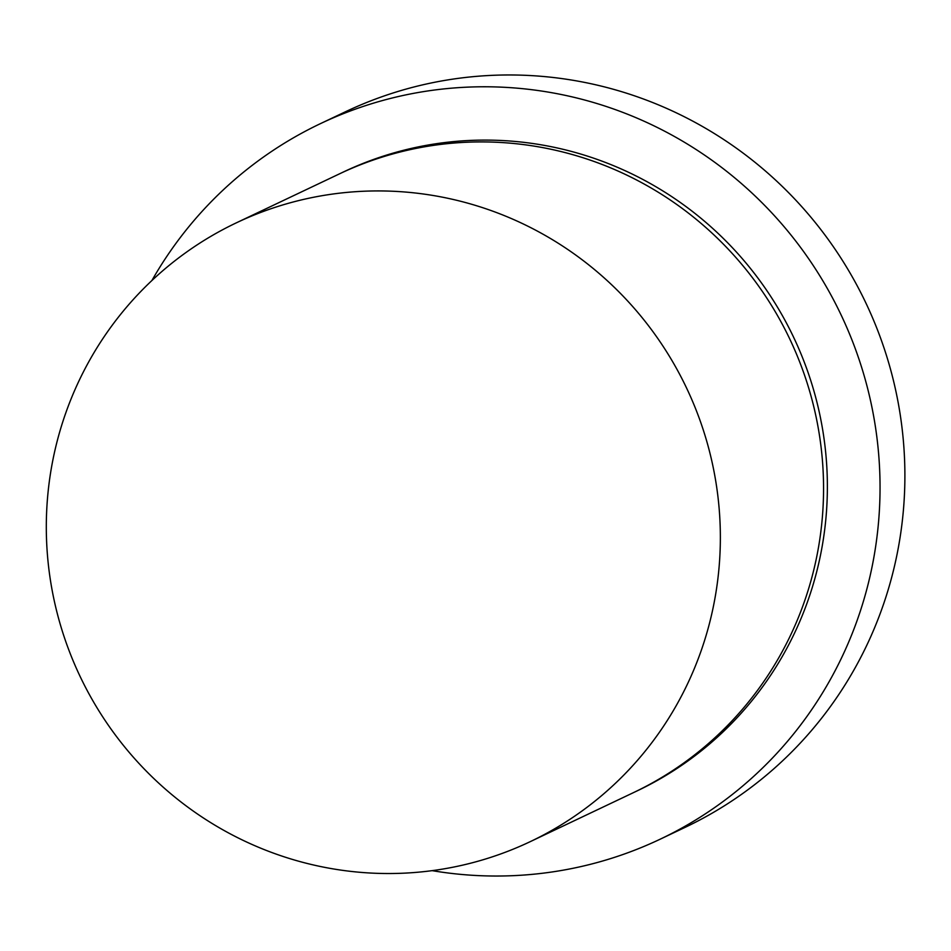<?xml version="1.0" encoding="UTF-8"?>
<svg xmlns="http://www.w3.org/2000/svg" width="951" height="951" viewBox="0 0 951 951"><rect width="100%" height="100%" fill="white"/><g stroke="black" fill="none" stroke-linecap="round" stroke-linejoin="round"><path stroke-width="1.43" d="M660.267 839.151L685.112 827.358A396.056 388.246 -115.4 0 0 891.967 374.694A396.056 388.246 -115.4 0 0 489.717 75.462A396.056 388.246 -115.4 0 0 345.284 111.849L320.439 123.642A396.056 388.246 64.6 0 1 464.873 87.266A396.056 388.246 64.6 0 1 867.122 386.498A396.056 388.246 64.6 0 1 660.267 839.151A396.056 388.246 64.6 0 1 515.846 875.538A396.056 388.246 64.6 0 1 432.182 870.652M236.383 222.819L339.578 173.807A342.538 335.774 64.6 0 1 464.492 142.341A342.538 335.774 64.6 0 1 812.38 401.132A342.538 335.774 64.6 0 1 633.485 792.623L530.278 841.635A342.538 335.774 64.6 0 1 405.376 873.101A342.538 335.774 64.6 0 1 57.488 614.31A342.538 335.774 64.6 0 1 236.383 222.819A342.538 335.774 64.6 0 1 361.285 191.353A342.538 335.774 64.6 0 1 709.184 450.156A342.538 335.774 64.6 0 1 530.278 841.635M151.91 280.521A396.056 388.246 64.6 0 1 320.439 123.642M341.492 172.904A342.538 335.774 64.6 0 1 468.308 140.522A342.538 335.774 64.6 0 1 816.469 400.371A342.538 335.774 64.6 0 1 635.399 791.707"/></g></svg>
